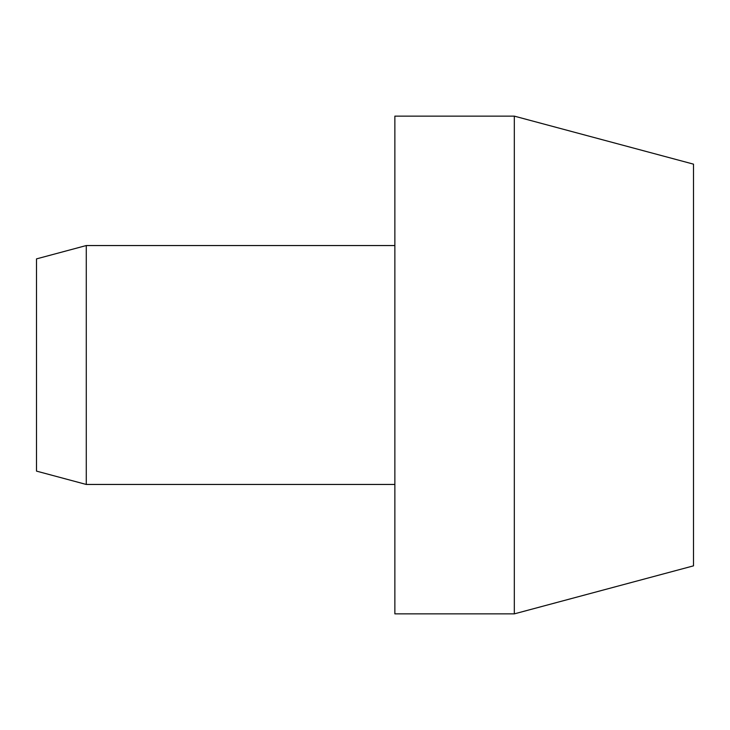 <?xml version="1.0" encoding="UTF-8"?>
<svg xmlns="http://www.w3.org/2000/svg" width="730" height="730" viewBox="0 0 730 730"><rect width="100%" height="100%" fill="white"/><g stroke="black" fill="none" stroke-linecap="round" stroke-linejoin="round"><path stroke-width="1.09" d="M514.322 116.134L693.5 164.15L693.5 565.85L514.322 613.866L394.866 613.866L394.866 116.134L514.322 116.134L514.322 613.866M86.277 245.545L86.277 484.455L36.5 471.115L36.5 258.885L86.277 245.545L394.866 245.545M394.866 484.455L86.277 484.455"/></g></svg>
